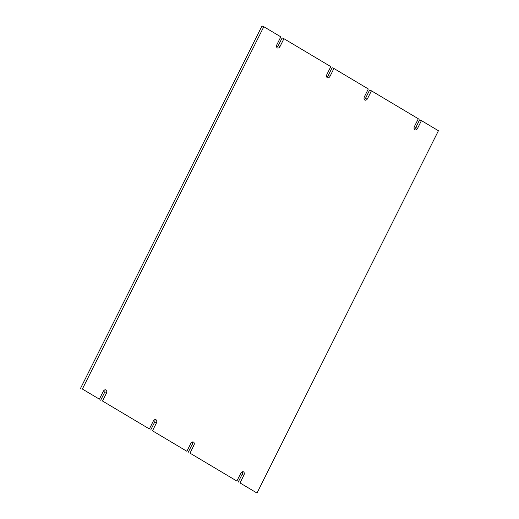 <?xml version="1.0" encoding="UTF-8"?>
<svg xmlns="http://www.w3.org/2000/svg" width="519" height="519" viewBox="0 0 519 519"><rect width="100%" height="100%" fill="white"/><g stroke="black" fill="none" stroke-linecap="round" stroke-linejoin="round"><path stroke-width="0.78" d="M186.879 451.283L190.758 443.537A2.673 1.81 -67 0 1 193.36 442.006A2.673 1.81 -67 0 1 193.879 445.399L189.999 453.145L236.878 481.068L240.758 473.322A2.673 1.81 -67 0 1 243.366 471.79A2.673 1.81 -67 0 1 243.885 475.183L240.005 482.93L256.996 493.05L438.425 130.736L421.441 120.616L417.561 128.362A2.673 1.81 -67 0 1 414.953 129.886A2.673 1.81 -67 0 1 414.434 126.5L418.314 118.754L371.435 90.825L367.556 98.571A2.673 1.81 -67 0 1 364.948 100.102A2.673 1.81 -67 0 1 364.429 96.709L368.308 88.963L333.931 68.489L330.052 76.235A2.673 1.81 -67 0 1 327.444 77.759A2.673 1.81 -67 0 1 326.931 74.373L330.811 66.627L283.932 38.698L280.052 46.45A2.673 1.81 -67 0 1 277.444 47.975A2.673 1.81 -67 0 1 276.925 44.589L280.805 36.836L263.814 26.716L82.378 389.036L99.369 399.156L103.249 391.41A2.673 1.81 -67 0 1 105.857 389.879A2.673 1.81 -67 0 1 106.376 393.272L102.496 401.018L149.375 428.941L153.254 421.194A2.673 1.81 -67 0 1 155.862 419.663A2.673 1.81 -67 0 1 156.381 423.056L152.502 430.802L186.879 451.283L152.502 430.802M193.879 445.399L192.069 444.627A2.673 1.81 113 0 0 192.29 442.019M156.381 423.056L154.571 422.291L150.692 430.037M154.571 422.291A2.673 1.81 113 0 0 154.785 419.676M149.375 428.941L102.496 401.018M106.376 393.272L104.566 392.5L100.686 400.246M104.566 392.5A2.673 1.81 113 0 0 104.786 389.892M99.369 399.156L82.378 389.036M263.814 26.716L262.004 25.95L80.575 388.264M276.705 47.197A2.673 1.81 113 0 0 278.242 45.678L280.052 46.45M283.932 38.698L282.122 37.932L278.242 45.678M326.711 76.981A2.673 1.81 113 0 0 328.242 75.463L330.052 76.235M333.931 68.489L332.121 67.717L328.242 75.463M364.215 99.324A2.673 1.81 113 0 0 365.746 97.806L367.556 98.571M371.435 90.825L369.625 90.059L365.746 97.806M414.214 129.108A2.673 1.81 113 0 0 415.751 127.59L417.561 128.362M421.441 120.616L419.631 119.844L415.751 127.59M256.996 493.05L240.005 482.93M243.885 475.183L242.075 474.411L238.195 482.164M242.075 474.411A2.673 1.81 113 0 0 242.295 471.803M236.878 481.068L189.999 453.145M192.069 444.627L188.189 452.373"/></g></svg>
